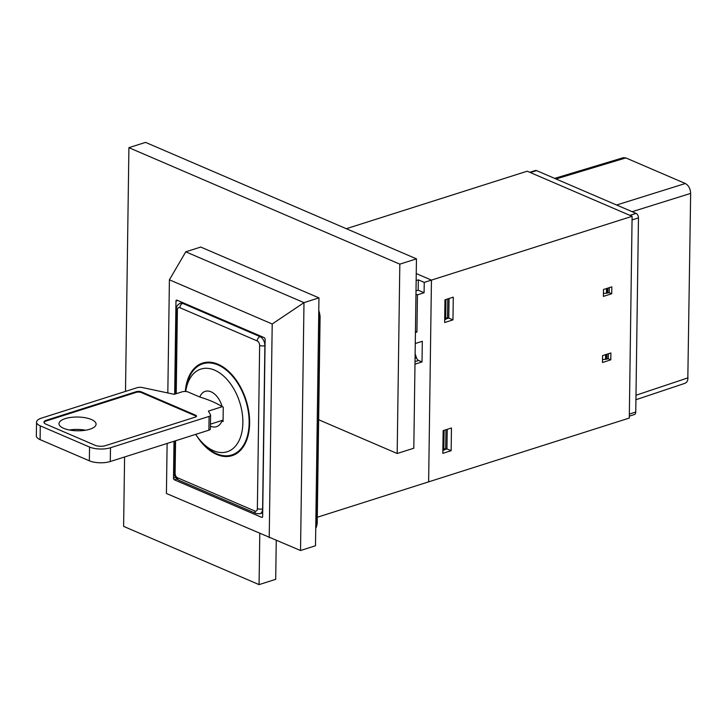 <?xml version="1.0" encoding="UTF-8"?>
<svg xmlns="http://www.w3.org/2000/svg" width="727" height="727" viewBox="0 0 727 727"><rect width="100%" height="100%" fill="white"/><g stroke="black" fill="none" stroke-linecap="round" stroke-linejoin="round"><path stroke-width="1.09" d="M397.178 453.503L399.823 264.146L416.453 258.857L413.808 448.214L397.178 453.503L318.408 419.633M399.823 264.146L128.906 147.672L125.498 391.408M124.59 456.974L123.617 526.375L259.076 584.617L259.784 533.636M416.453 258.857L145.536 142.383L128.906 147.672M276.251 540.57L275.706 579.328L259.076 584.617M442.861 450.558L445.696 448.186L445.951 429.73M444.688 319.735L447.523 317.363L447.777 298.906M317.29 517.251L428.63 481.856L431.447 280.113L416.244 273.579L431.447 280.113L632.108 216.31L527.193 171.199L346.316 228.705M424.241 282.403L418.325 279.859L418.179 290.191L424.095 292.727L424.241 282.403L431.447 280.113L428.63 481.856L629.291 418.061L632.108 216.31M424.095 292.727L417.443 294.844L416.925 332.03L415.426 332.503M415.271 343.517L422.314 341.281L422.023 361.937L414.981 364.172M418.325 279.859L416.153 280.549M445.651 319.426L445.924 299.497M443.824 450.258L444.097 430.32M415.444 331.385L416.925 332.03M418.179 290.191L416.008 290.882M415.962 294.208L417.443 294.844M422.023 361.937L418.598 360.465A3.708 2.299 72.4 0 1 416.489 357.829L415.126 353.804M185.294 391.489A48.573 30.134 72.4 0 1 202.651 363.064A48.573 30.134 72.4 0 1 249.634 423.232A48.573 30.134 72.4 0 1 232.095 455.656A48.573 30.134 72.4 0 1 216.746 454.466A48.573 30.134 72.4 0 1 195.981 434.719M234.63 454.066A48.573 30.134 -107.6 0 0 235.839 453.993M206.668 362.255A48.573 30.134 -107.6 0 0 205.641 362.9M236.866 453.357A47.837 29.671 72.4 0 1 236.857 453.366L231.868 454.948A47.837 29.671 72.4 0 1 203.878 444.37L201.806 442.17A43.384 26.917 72.4 0 1 195.745 434.355M207.867 362.191A47.837 29.671 72.4 0 1 207.877 362.182L202.878 363.773A47.837 29.671 72.4 0 1 217.991 364.954A47.837 29.671 72.4 0 1 248.334 411.773A47.837 29.671 72.4 0 1 231.868 454.948M202.878 363.773A47.837 29.671 72.4 0 0 186.139 388.582L185.721 391.508A43.384 26.917 72.4 0 1 214.61 370.143A43.384 26.917 72.4 0 1 242.118 430.92A43.384 26.917 72.4 0 1 201.806 442.17M199.771 397.006A18.538 11.505 72.4 0 1 211.084 391.826A18.538 11.505 72.4 0 1 222.126 406.62A93.31 34.642 0.8 0 0 199.771 397.006L193.709 394.397M221.308 420.697A93.31 34.642 -179.2 0 1 221.917 421.078L223.062 421.569L223.262 407.111L222.126 406.62M221.917 421.078A18.538 11.505 72.4 0 1 210.421 426.176M195.181 395.034L188.284 392.071A4.453 1.654 0.8 0 0 182.004 391.862L174.244 394.325L142.274 387.527A4.453 1.654 0.8 0 0 137.203 387.682L41.521 418.107A14.831 5.507 0.8 0 0 36.541 422.133A14.831 5.507 0.8 0 0 40.285 425.868L89.548 447.041A14.831 5.507 0.8 0 0 110.486 447.75L209.085 416.398A4.453 1.654 0.8 0 0 210.576 415.199A4.453 1.654 0.8 0 0 210.485 414.853L208.422 411.091L222.271 406.684M45.828 424.105A7.415 2.754 -179.2 0 1 43.956 422.233A7.415 2.754 -179.2 0 1 46.446 420.224L136.14 391.708A3.708 1.372 -179.2 0 1 141.374 391.88L195.554 415.181A3.708 1.372 -179.2 0 1 196.49 416.108A3.708 1.372 -179.2 0 1 195.245 417.116L105.56 445.633A7.415 2.754 -179.2 0 1 95.092 445.278L45.828 424.105M210.457 424.15L223.08 420.142M36.541 422.133L36.35 435.9A14.831 5.507 0.8 0 0 40.094 439.635L89.348 460.809A14.831 5.507 0.8 0 0 110.286 461.518L208.894 430.175A4.453 1.654 0.8 0 0 210.385 428.966L210.576 415.199M44.011 422.578A7.415 2.754 -179.2 0 1 46.437 420.906L136.131 392.389A3.708 1.372 -179.2 0 1 141.365 392.571L195.545 415.862A3.708 1.372 -179.2 0 1 196.372 416.453M85.522 430.22A18.538 6.879 0.8 0 0 69.383 430.002M91.393 419.506A18.538 6.879 -179.2 0 1 96.073 424.177A18.538 6.879 -179.2 0 1 77.444 430.802A18.538 6.879 -179.2 0 1 58.996 423.659A18.538 6.879 -179.2 0 1 70.992 417.398A18.538 6.879 -179.2 0 1 91.393 419.506M262.483 517.079L261.647 517.342A1.481 0.918 -107.6 0 0 262.12 517.379A1.481 0.918 -107.6 0 0 262.656 516.388L265.128 339.427A1.481 0.918 -107.6 0 0 264.165 337.628L176.979 300.151A1.481 0.918 -107.6 0 0 176.507 300.115A1.481 0.918 -107.6 0 0 175.97 301.096L174.671 394.188M300.533 550.521L303.986 302.641L318.953 297.879L315.5 545.759L300.533 550.521L166.419 493.488L167.119 443.452M318.953 297.879L200.734 247.053L185.767 251.815L169.409 279.804L272.207 323.997L303.986 302.641L185.767 251.815M261.647 517.342L174.462 479.856A1.481 0.918 -107.6 0 1 173.499 478.057L174.017 441.262M167.828 392.962L169.409 279.804M269.217 537.689L272.207 323.997M446.096 318.935L448.777 318.081L449.05 298.506M447.223 429.33L446.951 448.904L444.27 449.759M452.966 319.88L453.284 297.161L444.969 299.806L444.651 322.524L452.966 319.88L448.777 318.081M451.14 450.704L451.458 427.985L443.143 430.629L442.825 453.348L451.14 450.704L446.951 448.904M611.716 293.744L603.401 296.389L603.501 289.5L611.816 286.856L611.716 293.744L609.053 292.599M610.789 359.847L602.474 362.491L602.574 355.603L610.889 352.958L610.789 359.847L608.135 358.702M529.738 172.299L535.381 170.509A3.708 2.299 72.4 0 1 536.553 170.6L636.052 213.375A3.708 2.299 72.4 0 1 638.47 217.882L635.752 412.045A3.708 2.299 72.4 0 1 634.417 414.526L629.318 416.144M616.596 205.014L685.334 183.504C688.614 185.376 690.386 188.675 690.65 193.409L687.797 379.985L686.779 382.084L685.17 383.238L635.925 399.723M554.674 178.388L623.293 157.704L625.829 157.913L556.01 178.96M685.334 183.504L625.829 157.913M607.881 288.11L607.808 292.999L609.199 292.554L609.262 287.665M607.808 292.999L607.09 293.045L607.154 288.337M607.09 293.045L606.454 293.245L606.527 288.537M606.454 293.245L603.437 293.435M606.954 354.213L606.891 359.102L608.272 358.656L608.345 353.767M606.891 359.102L606.164 359.147L606.227 354.44M606.164 359.147L605.536 359.347L605.6 354.64M605.536 359.347L602.519 359.538M415.017 361.601L418.598 360.465M415.062 358.275L416.489 357.829M318.78 310.747A8.533 5.289 72.4 0 1 319.853 316L318.789 310.102M318.699 316.372L319.853 316L316.954 523.54M315.791 524.312L316.945 523.949A8.533 5.289 72.4 0 1 315.736 528.22M262.701 512.88L259.921 513.762A7.415 4.598 -107.6 0 0 262.601 508.818L264.873 345.625A7.415 4.598 -107.6 0 0 260.048 336.628L182.713 303.377L183.731 303.05M265.037 345.579L264.873 345.625A3.708 1.372 -179.2 0 1 259.639 345.452A3.708 2.299 -107.6 0 0 257.231 340.954A3.708 2.563 113.3 0 1 260.048 336.628L261.066 336.301M175.561 440.771L175.107 473.268A3.708 2.299 -107.6 0 0 177.515 477.775L254.85 511.017A3.708 2.299 -107.6 0 0 257.367 508.636A3.708 1.372 0.8 0 0 262.601 508.818L262.765 508.764M257.231 340.954L179.896 307.703A3.708 2.563 113.3 0 1 182.713 303.377A7.415 4.598 -107.6 0 0 180.369 303.195L182.495 302.523M257.367 508.636L259.639 345.452M254.85 511.017A3.708 2.563 113.3 0 0 256.158 513.544L259.921 513.762M177.515 477.775A3.708 2.563 113.3 0 0 178.824 480.302L256.158 513.544M180.369 303.195C177.479 304.64 176.17 306.621 176.443 309.148A3.708 1.372 0.8 0 0 177.379 310.084L176.216 393.698M179.896 307.703A3.708 2.299 -107.6 0 0 177.379 310.084M175.107 473.268A3.708 1.372 -179.2 0 1 174.171 472.341C174.035 475.64 175.589 478.293 178.824 480.302M208.894 430.175L209.085 416.398M110.286 461.518L110.486 447.75M89.348 460.809L89.548 447.041M40.094 439.635L40.285 425.868M46.437 420.906L46.446 420.224M195.545 415.862L195.554 415.181M141.365 392.571L141.374 391.88M136.131 392.389L136.14 391.708M176.961 479.066L174.462 479.856M177.824 300.515L175.97 301.096M175.589 477.394L173.499 478.057M635.752 412.045L629.355 414.081M638.47 217.882L632.063 219.917M536.553 170.6L530.365 172.563M636.052 213.375L629.864 215.346M688.078 377.813L635.989 395.243M632.163 211.702L690.65 193.409M315.736 528.347L317.199 523.74L320.098 315.8M176.443 309.148L175.262 394.007M174.607 441.071L174.171 472.341"/></g></svg>
